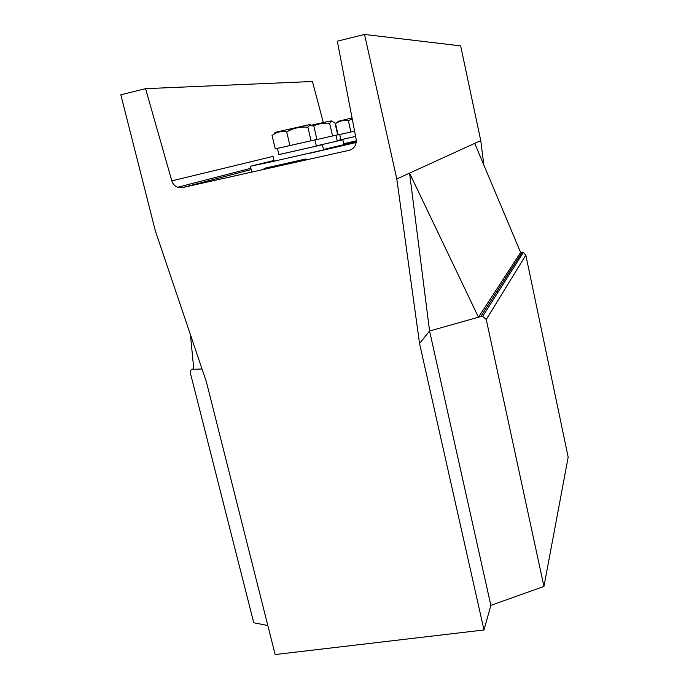 <?xml version="1.0" encoding="UTF-8"?>
<svg xmlns="http://www.w3.org/2000/svg" width="689" height="689" viewBox="0 0 689 689"><rect width="100%" height="100%" fill="white"/><g stroke="black" fill="none" stroke-linecap="round" stroke-linejoin="round"><path stroke-width="1.03" d="M182.292 187.632L349.22 150.297C354.396 148.6 356.704 144.923 356.144 139.273L337.317 41.194L364.541 34.45L396.795 178.951L419.549 343.484L483.988 629.97L275.144 654.55L206.364 381.784L155.361 230.936L120.825 94.798L145.568 88.666L171.819 180.871C172.793 183.954 174.705 186.082 177.564 187.27L182.292 187.632L251.201 169.572M264.085 168.392L305.994 158.935L264.085 168.392M145.568 88.666L312.427 81.5L323.33 122.521M364.541 34.45L460.657 45.887L480.758 140.625L483.842 165.033M483.988 629.97L490.861 605.373L543.948 586.442L568.175 457.151L525.819 255.128L523.382 252.432L520.634 252.475L474.73 143.372L480.758 140.625M190.431 334.639L193.807 369.278L202.041 368.994L192.343 369.347C190.672 369.666 190.035 371.009 190.457 373.378L253.759 622.77L267.823 625.517M396.795 178.951L409.567 173.12L429.574 330.996L419.549 343.484M543.948 586.442L486.253 319.498L482.636 316.406L480.75 316.578L429.574 330.996L490.861 605.373M429.574 330.996L478.459 317.216L409.567 173.12L474.73 143.372M497.312 290.861L497.716 292.739M478.459 317.216L520.634 252.484M309.697 153.277L356.23 142.502M356.299 141.831L343.923 144.552M273.981 160.477L250.4 166.247L277.503 160.52M343.725 143.691L356.316 140.866M337.145 140.573L355.602 136.431L340.874 139.703L339.686 134.544L354.585 131.143L350.908 131.969L348.35 120.704C343.992 119.938 340.022 120.756 336.421 123.159L338.411 122.013M340.857 139.66L337.128 140.53M352.045 117.94L338.325 121.298M339.686 134.544L338.118 134.898L335.56 123.753M338.118 134.898L342.821 133.821M346.136 133.063L350.908 131.969M352.208 118.792L348.35 120.704M323.417 149.487L343.94 144.638L342.829 139.789L316.311 145.904L337.248 141.056L335.913 135.225L314.942 139.97L337.696 134.829L334.837 122.358L331.254 121.488L329.643 123.297C324.037 122.763 318.654 123.632 313.495 125.898C318.654 123.632 324.037 122.763 329.643 123.297L332.554 135.974L334.484 135.544L332.554 135.974L329.643 123.297L331.254 121.488L334.837 122.358L337.696 134.829L335.913 135.233L337.248 141.056L316.311 145.879L342.829 139.789L343.94 144.638L323.417 149.487M330.444 121.195C331.952 120.79 331.848 120.756 330.126 121.092L311.867 125.088L330.126 121.092L331.254 121.488L330.126 121.092C331.848 120.756 331.952 120.79 330.444 121.195M325.303 137.619L332.554 135.974L325.303 137.619M335.81 135.251L337.696 134.829L335.81 135.251M272.922 155.998L274.144 161.166L323.52 149.935L322.323 144.759L316.346 146.051M278.881 154.569L322.323 144.759M277.426 148.411L278.899 154.629L316.363 146.111L314.925 139.893L275.247 148.902L272.06 135.457L274.678 133.735C278.356 131.677 282.369 131.082 286.71 131.926L289.914 145.543L297.769 143.76M308.861 124.959C310.722 124.468 310.593 124.425 308.483 124.83L276.28 132.124C274.506 132.598 274.42 132.684 276.013 132.391M275.247 148.902L280.638 147.67M284.428 146.8L289.914 145.543M303.246 142.52L311.049 140.754L307.897 127.198C300.352 126.543 293.29 128.12 286.71 131.926M314.77 139.927L316.923 139.445L313.839 126.13L309.706 125.26L307.897 127.198M311.049 140.754L313.254 140.263M316.923 139.445L314.925 139.901M349.22 150.297L350.176 150.021M171.819 180.871L273.016 156.403M486.253 319.498L525.819 255.128M192.343 369.347L193.721 368.417M480.75 316.578L522.141 252.303M250.899 168.305L177.564 187.27M482.636 316.406L523.382 252.432M251.804 172.086L250.408 166.264M338.48 121.143L336.421 123.159M276.28 132.124L274.678 133.735M308.483 124.83L309.706 125.26"/></g></svg>
